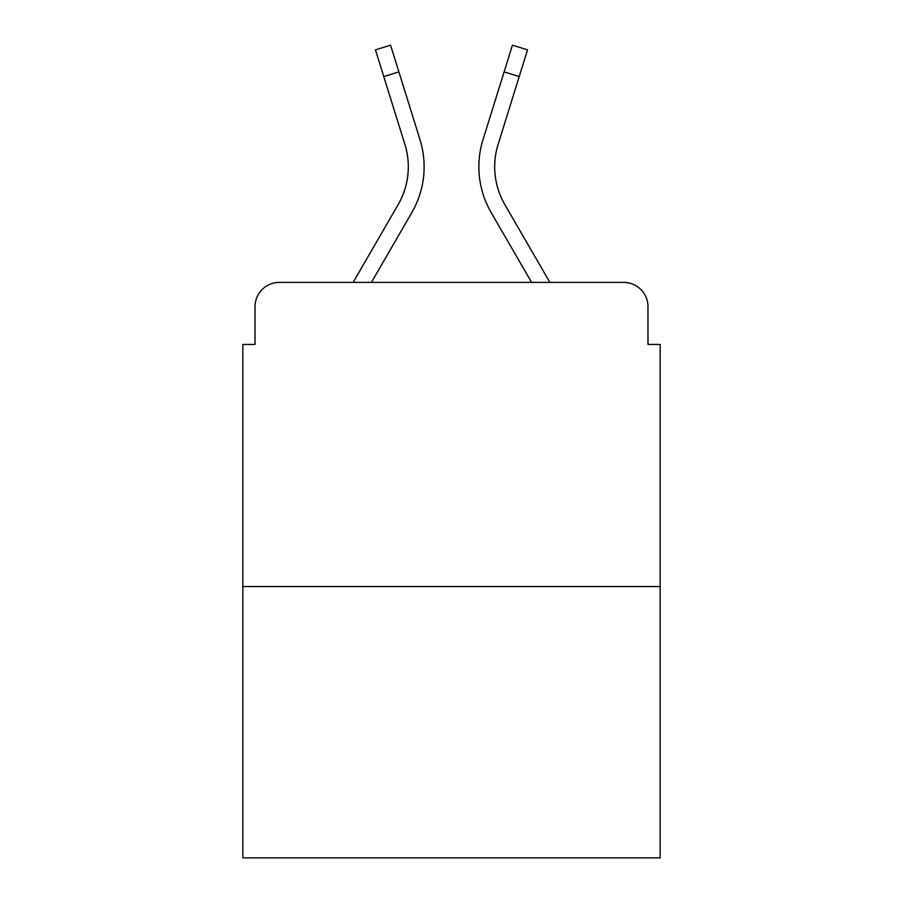 <?xml version="1.0" encoding="UTF-8"?>
<svg xmlns="http://www.w3.org/2000/svg" width="903" height="903" viewBox="0 0 903 903"><rect width="100%" height="100%" fill="white"/><g stroke="black" fill="none" stroke-linecap="round" stroke-linejoin="round"><path stroke-width="1.35" d="M255.018 306.727L255.018 344.438L255.018 306.727A24.336 24.336 0 0 1 279.354 282.391L353.129 282.391L398.155 204.609A75.434 75.434 0 0 0 404.894 144.39L375.456 49.857L390.559 45.15L419.997 139.683A91.248 91.248 0 0 1 411.847 212.532L371.404 282.391M660.149 586.544L242.851 586.544L242.851 857.85L660.149 857.85L660.149 344.438L647.982 344.438L647.982 306.727A24.336 24.336 0 0 0 623.646 282.391L279.354 282.391M242.851 586.544L242.851 344.438L255.018 344.438M504.845 204.609A75.434 75.434 0 0 1 498.106 144.39A75.434 75.434 0 0 0 504.845 204.609A75.434 75.434 0 0 1 498.106 144.39A75.434 75.434 0 0 0 504.845 204.609A75.434 75.434 0 0 1 498.106 144.39A75.434 75.434 0 0 0 504.845 204.609A75.434 75.434 0 0 1 498.106 144.39A75.434 75.434 0 0 0 504.845 204.609A75.434 75.434 0 0 1 498.106 144.39A75.434 75.434 0 0 0 504.845 204.609A75.434 75.434 0 0 1 498.106 144.39A75.434 75.434 0 0 0 504.845 204.609L549.871 282.391L623.646 282.391M647.982 344.438L647.982 306.727M483.003 139.683L512.441 45.15L527.544 49.857L519.214 76.574L504.122 71.868L483.003 139.683A91.248 91.248 0 0 0 491.153 212.532L531.596 282.391M398.155 204.609A75.434 75.434 0 0 0 404.894 144.39A75.434 75.434 0 0 1 398.155 204.609A75.434 75.434 0 0 0 404.894 144.39A75.434 75.434 0 0 1 398.155 204.609A75.434 75.434 0 0 0 404.894 144.39A75.434 75.434 0 0 1 398.155 204.609A75.434 75.434 0 0 0 404.894 144.39A75.434 75.434 0 0 1 398.155 204.609A75.434 75.434 0 0 0 404.894 144.39A75.434 75.434 0 0 1 398.155 204.609A75.434 75.434 0 0 0 404.894 144.39M383.786 76.574L398.878 71.868L419.997 139.683M498.106 144.39L519.214 76.574"/></g></svg>
